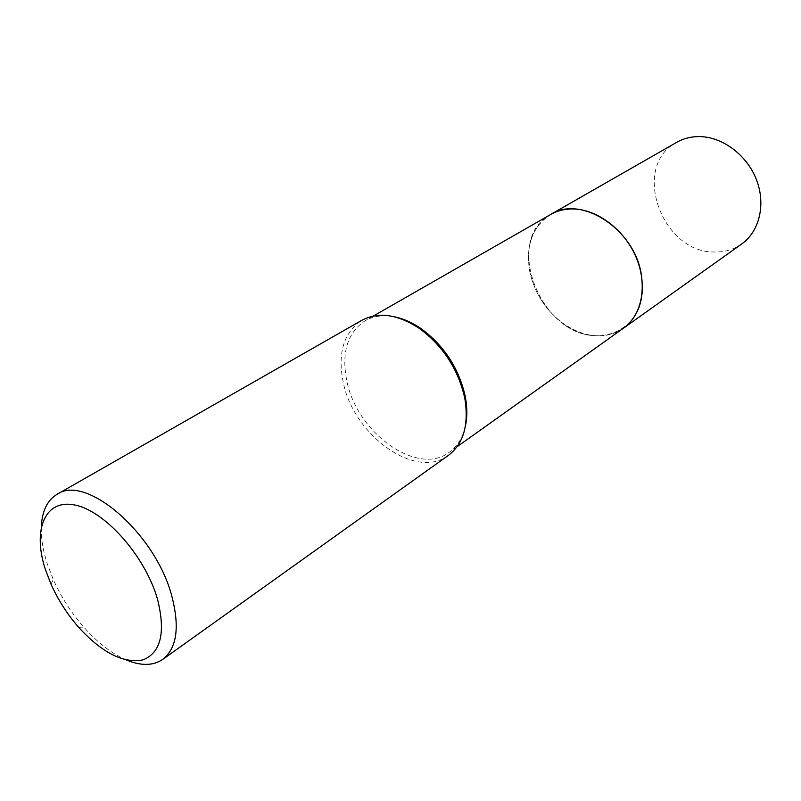 <?xml version="1.0" encoding="UTF-8"?>
<svg xmlns="http://www.w3.org/2000/svg" width="801" height="801" viewBox="0 0 801 801"><rect width="100%" height="100%" fill="white"/><g stroke="black" fill="none" stroke-linecap="round" stroke-linejoin="round"><path stroke-width="0.6" stroke-dasharray="4 3" d="M623.488 328.2C604.595 339.834 584.139 338.012 562.122 322.713C545.451 309.787 534.738 293.056 529.982 272.51L529.611 270.658C525.676 245.056 532.695 226.333 550.677 214.488M641.541 276.065C650.893 326.798 599.889 353.411 562.122 322.713C545.451 309.787 534.738 293.056 529.982 272.51L529.611 270.648C526.287 250.953 530.112 234.763 541.106 222.107M465.281 426.773C462.577 438.037 457.261 446.527 449.331 452.245C417.792 476.595 357.486 433.451 347.013 381.897C341.096 353.251 347.133 332.866 365.136 320.74C373.646 315.924 383.579 314.653 394.943 316.916M448.47 455.328C416.12 480.36 354.202 436.004 343.399 383.068C337.281 353.621 343.469 332.675 361.972 320.23M126.828 660.184C112.09 653.906 97.732 642.893 83.755 627.123C71.239 612.785 61.096 596.945 53.307 579.584L47.099 563.353C42.843 550.017 40.911 537.771 41.322 526.627M542.758 220.415L550.217 214.748M741.706 243.985C733.606 249.632 724.444 252.295 714.222 251.985C661.426 252.695 630.767 166.097 676.635 142.358M622.878 328.63C614.657 334.127 605.296 336.49 594.783 335.709C539.674 334.147 503.669 239.839 550.027 214.848M457.081 446.728L449.331 452.245M78.638 627.303L83.755 627.123M51.004 584.149L53.307 579.584M373.386 316.015L365.136 320.74"/><path stroke-width="1.2" d="M550.027 214.848L550.677 214.478C581.386 194.283 635.764 229.987 641.531 276.065C644.455 299.364 638.437 316.745 623.488 328.2L622.878 328.63M394.943 316.916C403.704 318.778 412.435 322.703 421.146 328.69C443.854 345.441 458.492 367.699 465.051 395.444L465.551 398.047C467.343 408.46 467.253 418.032 465.281 426.773M41.322 526.627C42.053 511.028 47.299 500.265 57.051 494.327L361.972 320.23C378.513 311.529 397.646 314.262 419.384 328.44C442.723 345.672 457.772 368.55 464.53 397.076L465.041 399.749C468.815 425.421 463.298 443.954 448.47 455.328L162.743 659.403C153.271 665.781 141.306 666.042 126.828 660.184M57.051 494.327C85.747 473.721 155.084 532.995 171.644 595.483C179.935 626.863 176.961 648.169 162.743 659.403M157.396 598.828C165.827 632.219 161.041 652.565 143.049 659.874C123.624 663.759 102.158 652.905 78.638 627.303C67.294 614.287 58.083 599.899 51.004 584.149L45.367 569.441C32.31 529.731 44.926 498.552 75.094 505.081C105.051 510.948 145.081 556.064 157.396 598.828M550.217 214.748C580.825 194.002 635.754 229.697 641.541 276.065M623.488 328.2C641.991 315.214 647.859 285.226 636.234 257.582C624.72 229.907 597.436 209.231 572.975 208.961C564.745 208.861 557.306 210.703 550.677 214.478L676.635 142.358C683.073 138.693 690.192 136.771 698.001 136.591C721.17 136.07 746.202 154.022 756.134 178.883C766.167 203.714 759.658 231.349 741.706 243.985L457.081 446.728M465.551 398.047L465.041 399.749M421.146 328.69L419.384 328.44M550.677 214.488L373.386 316.015"/></g></svg>
